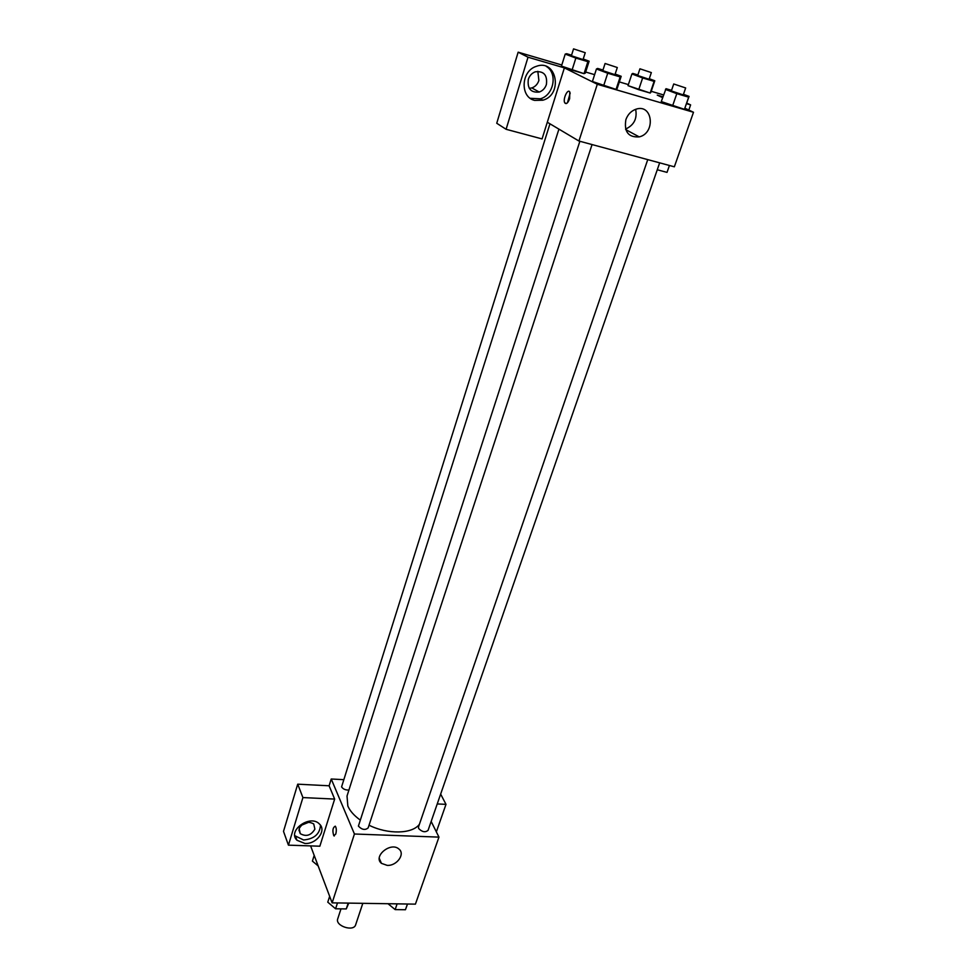 <?xml version="1.0" encoding="UTF-8"?>
<svg xmlns="http://www.w3.org/2000/svg" width="977" height="977" viewBox="0 0 977 977"><rect width="100%" height="100%" fill="white"/><g stroke="black" fill="none" stroke-linecap="round" stroke-linejoin="round"><path stroke-width="1.47" d="M340.997 908.854L337.724 918.856C334.903 925.891 353.711 932.119 355.652 924.792L362.772 903.456M364.604 903.359L351.158 903.151M431.162 821.437L438.954 837.118L415.42 904.14L332.131 902.858L310.601 845.899M335.783 834.028L333.816 835.775C332.241 830.731 332.73 827.531 335.294 826.176C336.442 827.91 336.613 830.535 335.783 834.028M334.659 799.076L319.858 846.204L288.435 845.166L302.919 797.574L334.659 799.076L329.115 785.789L331.227 778.999L343.367 779.646M438.954 837.118L354.431 834.004L332.131 902.858M354.431 834.004L331.227 778.999M335.294 826.176C332.742 827.531 332.253 830.731 333.816 835.775L334.281 835.982M304.909 843.469L296.959 840.257C286.969 830.731 310.197 813.975 319.455 824.026C326.855 830.511 316.475 844.323 304.909 843.469M294.81 835.689L303.615 840C314.289 838.901 319.906 833.967 320.456 825.211M299.182 828.569C302.955 822.292 307.804 820.753 313.727 823.953L314.887 829.155C311.04 835.469 306.167 836.971 300.269 833.662L299.182 828.569M309.025 822.133L301.172 825.333M302.919 797.574L297.716 784.177L329.115 785.789M288.435 845.166L283.501 831.378L297.716 784.177M387.197 865.378L381.445 863.35C372.701 856.414 390.763 841.539 398.885 849.013C405.553 853.922 396.845 866.049 387.197 865.378M436.353 831.879L445.988 804.352L437.244 803.937M445.988 804.352L440.651 794.081M647.751 159.617L418.486 826.982L418.632 828.472C422.088 832.013 425.227 832.648 428.073 830.352L659.67 162.841M549.953 123.81L341.584 786.864C343.11 789.147 345.553 790.198 348.923 790.014M579.874 141.274L358.4 826.102C361.893 829.778 365.142 830.377 368.146 827.898L592.062 144.559M558.917 129.135L347.018 796.035L347.836 806.037C349.949 810.886 353.967 815.477 359.89 819.801M369.025 825.211C387.967 834.663 412.355 834.028 419.402 824.295M684.938 108.215L693.499 112.27L674.35 166.811L578.921 141.018L547.303 122.235L542.064 138.917L506.098 129.294L528.02 57.203L564.376 67.877L547.303 122.235M529.29 88.357L531.83 87.93C535.262 86.709 537.606 84.217 538.889 80.48L537.826 71.321M506.098 129.294L496.743 123.261L518.152 52.184L561.799 65.007M663.554 94.928L651.219 91.301M628.394 84.596L619.333 81.921M594.614 74.655L585.663 72.029M546.399 84.51C545.093 88.296 542.711 90.812 539.243 92.046C530.865 92.864 527.226 88.626 528.325 79.332C529.571 75.632 531.879 73.128 535.262 71.822C543.823 70.845 547.535 75.07 546.399 84.51M530.303 98.311L540.33 98.799C553.776 95.343 558.001 73.214 546.302 66.399M534.614 100.387C519.898 97.211 520.912 71.077 536.19 66.399C556.682 58.339 563.46 94.769 542.833 100.216L534.614 100.387M657.265 169.766L667.022 172.379L669.428 165.479M688.822 110.047L690.617 104.893L686.513 103.696M662.919 96.772L657.252 95.111L662.614 97.651M690.617 104.893L686.721 103.086M528.02 57.203L518.152 52.184M583.232 58.999L589.131 61.209L585.321 73.104L584.038 73.654L561.445 66.094M615.168 74.044L621.189 76.304L617.098 88.699L616.06 89.42L592.392 81.494M683.448 94.305L689.054 96.393L684.437 109.326L672.591 105.87L661.27 101.571L666.021 88.699L671.553 90.336M649.278 78.722L654.785 80.773L650.865 92.351L650.181 93.047L638.714 89.689L628.028 85.646L631.924 73.959L632.766 73.422L637.883 74.948M693.499 112.27L597.313 84.278L564.376 67.877M625.878 119.646C627.845 114.321 631.264 110.828 636.149 109.155C652.819 103.55 655.872 133.19 639.214 136.89C628.37 137.549 623.924 131.797 625.878 119.646M597.313 84.278L578.921 141.018M625.598 129.074C634.024 125.178 637.37 118.596 635.648 109.314M569.628 98.738C567.967 103.025 566.367 104.441 564.84 102.976C562.496 99.642 567.661 88.113 569.774 91.985L569.628 98.738M570.177 93.059L567.478 102.756M689.054 96.393L688.675 97.163L676.805 93.658L665.435 89.408M673.727 83.985L671.346 90.934L683.241 94.903L685.659 87.954L673.727 83.985L685.659 87.954M688.675 97.163L684.437 109.326L661.27 101.571M676.805 93.658L672.591 105.87M621.189 76.304L620.175 76.914L607.731 73.226L596.446 68.976L597.668 68.451L602.98 70.014M605.093 63.493L602.772 70.649L614.96 74.667L617.305 67.523L605.093 63.493L617.305 67.523M596.446 68.976L592.404 81.506L603.639 85.805L616.06 89.42L620.175 76.914M607.731 73.226L603.639 85.805M654.785 80.773L654.126 81.372L642.634 77.952L631.924 73.959M639.935 68.805L637.7 75.498L649.094 79.271L651.341 72.591L639.935 68.805L651.341 72.591M654.126 81.372L650.181 93.047L628.04 85.646M642.634 77.952L638.714 89.689M589.131 61.209L587.873 61.649L575.856 58.07L565.219 54.089L566.66 53.711L571.569 55.164M573.548 48.874L571.386 55.75L583.049 59.573L585.235 52.709L573.548 48.874L585.235 52.709M565.219 54.089L561.457 66.106L572.046 70.136L584.038 73.654L587.873 61.649M575.856 58.07L572.046 70.136M407.519 904.018L405.443 909.734L395.148 909.599L388.003 903.713M407.433 904.018L405.443 909.734M397.126 903.859L395.148 909.599M348.777 903.114L346.273 908.928L335.587 908.781L327.771 902.162L329.664 896.324M348.191 903.102L346.273 908.928M337.492 902.931L335.587 908.781M380.065 860.163L379.455 860.053M318.16 865.903L312.396 861.103L314.191 855.388M296.959 840.257L295.689 836.788M298.913 830.047L300.269 833.662M381.445 863.35L379.284 858.368M531.83 87.93L539.243 92.046M542.833 100.216L540.33 98.799M639.214 136.89L625.768 129.623M564.84 102.976L566.587 103.464"/></g></svg>
